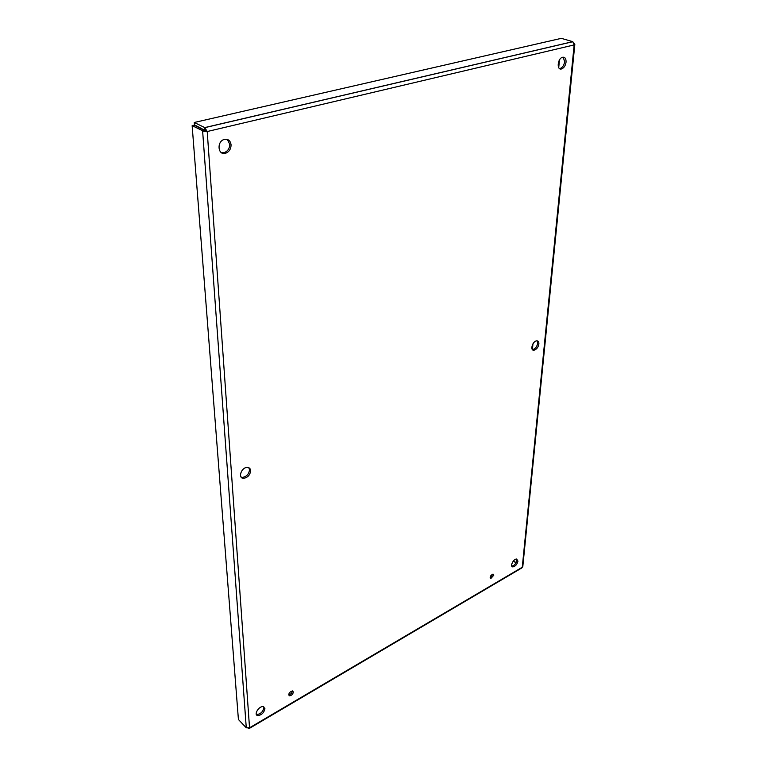 <?xml version="1.0" encoding="UTF-8"?>
<svg xmlns="http://www.w3.org/2000/svg" width="767" height="767" viewBox="0 0 767 767"><rect width="100%" height="100%" fill="white"/><g stroke="black" fill="none" stroke-linecap="round" stroke-linejoin="round"><path stroke-width="1.15" d="M493.766 575.221L490.89 578.471C489.71 576.899 490.42 575.432 493.018 574.071L493.766 575.221M490.151 577.666L492.702 574.445M293.358 691.997C292.898 694.24 291.642 695.506 289.581 695.794C288.191 693.799 289.149 692.17 292.476 690.914L293.358 691.997M288.699 694.806C290.722 694.413 291.939 693.138 292.352 691.009M538.885 343.98C538.194 347.403 536.564 349.474 534.005 350.203C529.738 350.826 532.538 341.027 536.699 340.845C538.261 340.826 538.99 341.881 538.885 343.98M532.384 349.551L532.787 349.551C535.347 348.822 536.967 346.751 537.667 343.338L537.101 340.836M250.627 470.641C250.147 474.936 247.856 477.496 243.762 478.311C237.559 478.646 241.193 467.266 247.262 467.419C249.285 467.487 250.406 468.56 250.627 470.641M241.106 477.074L242.631 477.381C246.725 476.566 249.007 474.016 249.486 469.72L248.796 467.717M517.955 561.128C517.121 564.407 515.453 566.324 512.922 566.89C509.528 566.918 513.411 558.692 516.642 559.038L517.955 561.128M511.79 566.123L511.867 566.132C514.389 565.567 516.066 563.649 516.891 560.37L516.709 559.038M566.056 62.127C565.49 65.684 564.004 67.947 561.597 68.925C556.487 70.602 557.446 58.417 562.556 57.266C564.991 56.959 566.161 58.58 566.056 62.127M559.507 68.579L560.169 68.484C562.575 67.506 564.061 65.233 564.627 61.686L563.208 57.161M231.078 144.848C230.982 149.076 229.141 151.885 225.556 153.275C217.828 155.778 216.476 141.339 224.319 139.421C228.173 138.798 230.426 140.601 231.078 144.848M221.26 152.566L224.232 152.604C227.818 151.224 229.659 148.415 229.755 144.196L227.3 139.421M264.903 708.583C264.069 712.744 261.691 715.074 257.779 715.573C253.292 715.026 259.054 705.678 263.282 706.656L264.903 708.583M256.331 714.413L256.782 714.537C260.694 714.039 263.071 711.718 263.906 707.558L263.743 706.781M207.215 131.531L205.23 130.668L203.83 131.31L207.215 131.531L204.77 127.59L572.776 41.667L574.157 44.917L207.215 131.531L249.534 727.797L522.269 567.244L574.157 44.917L574.828 44.409L574.138 43.575M249.352 728.42L521.771 567.973L522.816 566.477M516.124 562.7L513.507 560.859M532.423 349.589L532.96 343.808M558.721 67.669L559.431 60.018M513.353 561.041L515.999 562.92M203.83 131.31L192.143 125.663L238.412 719.484L246.274 727.806L249.534 727.797L248.968 728.65L248.134 728.305M205.23 130.668L194.233 125.174L192.143 125.663M246.274 727.806L202.613 130.802L204.712 130.313M572.776 41.667L561.3 38.35L194.272 122.48L194.454 124.839L205.892 130.879M204.942 129.978L204.77 127.59L194.272 122.48M490.218 577.982L490.89 578.471M288.718 694.95L289.581 695.794M532.787 349.551L534.005 350.203M242.631 477.381L243.762 478.311M511.867 566.132L512.922 566.89M560.169 68.484L561.597 68.925M224.232 152.604L225.556 153.275M256.782 714.537L257.779 715.573M522.797 566.688L574.828 44.409M572.863 41.706L204.875 127.638"/></g></svg>
